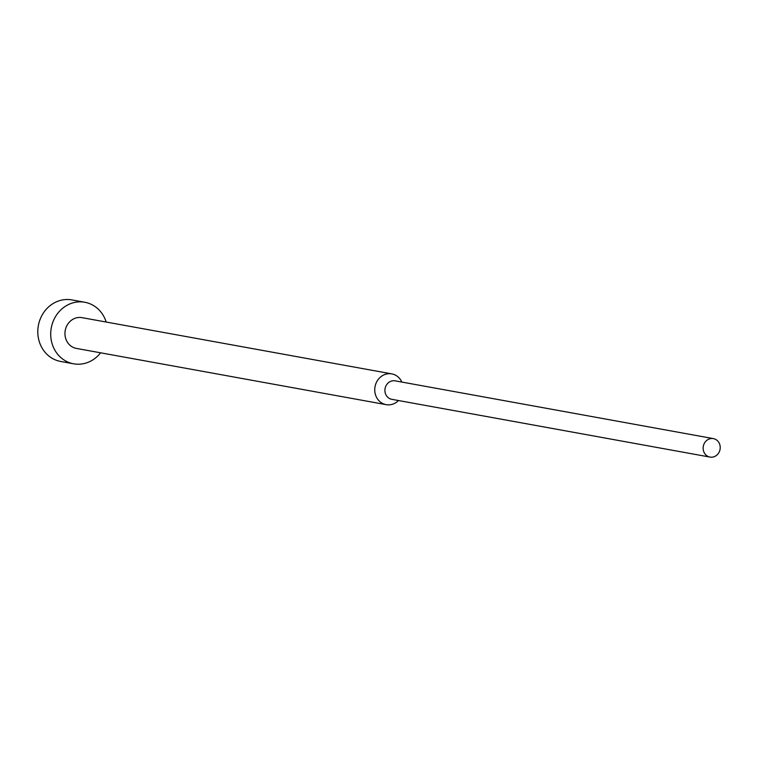 <?xml version="1.0" encoding="UTF-8"?>
<svg xmlns="http://www.w3.org/2000/svg" width="757" height="757" viewBox="0 0 757 757"><rect width="100%" height="100%" fill="white"/><g stroke="black" fill="none" stroke-linecap="round" stroke-linejoin="round"><path stroke-width="1.14" d="M100.596 352.809A31.274 28.388 -79.7 0 1 73.609 363.805A31.274 28.388 -79.7 0 1 54.296 349.119A31.274 28.388 -79.7 0 1 56.179 315.527A31.274 28.388 -79.7 0 1 84.775 302.261A31.274 28.388 -79.7 0 1 104.088 316.946A31.274 28.388 -79.7 0 1 106.179 322.037M73.609 363.805L60.702 361.468A31.274 28.388 -79.7 0 1 41.389 346.772A31.274 28.388 -79.7 0 1 43.272 313.18A31.274 28.388 -79.7 0 1 71.868 299.914L84.775 302.261M398.485 400.529A15.642 14.194 -79.7 0 1 386.193 404.654A15.642 14.194 -79.7 0 1 376.532 397.311A15.642 14.194 -79.7 0 1 377.478 380.516A15.642 14.194 -79.7 0 1 391.776 373.882A15.642 14.194 -79.7 0 1 401.428 381.225A15.642 14.194 -79.7 0 1 401.835 382.067M386.193 404.654L76.4 348.419A15.642 14.194 -79.7 0 1 66.748 341.076A15.642 14.194 -79.7 0 1 67.685 324.28A15.642 14.194 -79.7 0 1 81.983 317.647L391.776 373.882M710.009 457.086L391.776 399.317A9.387 8.516 -79.7 0 1 385.985 394.908A9.387 8.516 -79.7 0 1 386.553 384.83A9.387 8.516 -79.7 0 1 395.135 380.847L713.359 438.615A9.387 8.516 -79.7 0 1 719.15 443.025A9.387 8.516 -79.7 0 1 718.582 453.102A9.387 8.516 -79.7 0 1 710.009 457.086A9.387 8.516 -79.7 0 1 704.209 452.677A9.387 8.516 -79.7 0 1 704.776 442.599A9.387 8.516 -79.7 0 1 713.359 438.615"/></g></svg>
